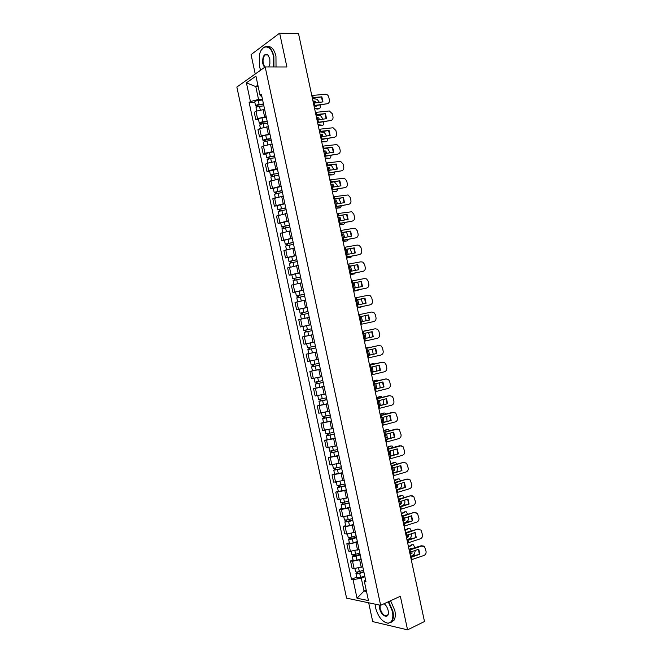 <?xml version="1.0" encoding="UTF-8"?>
<svg xmlns="http://www.w3.org/2000/svg" width="663" height="663" viewBox="0 0 663 663"><rect width="100%" height="100%" fill="white"/><g stroke="black" fill="none" stroke-linecap="round" stroke-linejoin="round"><path stroke-width="0.99" d="M368.678 602.791L372.714 621.604L407.563 629.85L424.494 621.529L298.541 33.68L279.653 33.15L251.062 54.615L255.23 74.007M265.175 66.946L236.857 87.044L346.583 598.159L380.645 605.302L265.175 66.946L286.905 66.98L279.653 33.15M407.563 629.85L400.361 596.244L380.645 605.302M264.628 109.362L255.968 111.235L254.252 112.337L255.819 119.655L257.542 118.569L266.203 116.705M258.529 119.547L255.819 119.655M268.349 126.716L259.697 128.581L257.965 129.633L259.531 136.951L261.272 135.923L269.924 134.059M262.233 136.81L259.531 136.951M272.079 144.07L263.418 145.935L261.678 146.929L263.244 154.247L264.993 153.269L273.653 151.404M265.938 154.065L263.244 154.247M275.8 161.416L267.139 163.28L265.382 164.217L266.957 171.535L268.714 170.615L277.374 168.75M269.642 171.319L266.957 171.535M279.521 178.761L269.095 181.505L270.67 188.822L281.087 186.096M273.338 188.565L270.67 188.822M283.234 196.099L272.808 198.792L274.374 206.102L284.808 203.433M277.043 205.812L274.374 206.102M286.955 213.436L276.512 216.072L278.087 223.381L288.529 220.771M280.739 223.058L278.087 223.381M290.676 230.765L280.225 233.351L281.792 240.661L292.25 238.1M284.444 240.296L281.792 240.661M294.397 248.095L283.93 250.622L285.496 257.932L295.963 255.429M288.14 257.534L285.496 257.932M298.11 265.424L287.634 267.893L289.201 275.203L299.684 272.75M291.836 274.764L289.201 275.203M301.831 282.745L291.339 285.165L292.905 292.466L303.397 290.071M295.532 291.993L292.905 292.466M305.544 300.066L295.043 302.427L296.61 309.729L307.118 307.392M299.237 309.223L296.61 309.729M301.541 319.011L309.256 317.362L298.748 319.682L300.314 326.983L310.831 324.704M304.69 326.08L300.314 326.983M302.452 336.937L312.969 334.682L302.452 336.937L304.019 344.238L314.544 342.009L308.486 343.326M316.682 351.995L306.157 354.191L307.723 361.492L318.257 359.321M308.925 353.561L306.157 354.191M320.395 369.299L309.861 371.446L311.428 378.739L321.969 376.625M320.37 369.158L309.861 371.446M324.108 386.604L313.558 388.692L315.124 395.985L325.682 393.921M316.143 388.021L313.558 388.692M327.82 403.9L317.262 405.93L318.828 413.223L329.387 411.217M319.831 405.226L317.262 405.93M331.533 421.196L320.958 423.168L322.525 430.461L333.099 428.513M323.527 422.43L320.958 423.168M335.238 438.483L324.663 440.406L326.221 447.699L336.812 445.801M327.215 439.627L324.663 440.406M338.95 455.771L328.359 457.636L329.925 464.929L340.517 463.081M330.903 456.824L328.359 457.636M342.655 473.059L332.055 474.865L333.622 482.158L344.23 480.368M334.6 474.02L332.055 474.865M346.368 490.338L335.751 492.095L337.318 499.38L339.29 499.488L347.934 497.648M338.287 491.208L335.751 492.095M350.072 507.609L341.428 509.457L339.448 509.317L341.014 516.601L342.995 516.767L351.639 514.919M341.975 508.397L339.448 509.317M353.777 524.889L345.133 526.729L343.144 526.53L344.702 533.814L346.708 534.038L355.343 532.19M345.663 525.577L343.144 526.53M357.481 542.152L348.837 544L346.84 543.751L348.398 551.028L350.412 551.301L359.048 549.461M349.343 542.757L346.84 543.751M361.186 559.423L352.55 561.263L350.528 560.956L352.094 568.241L354.117 568.564L362.752 566.724M353.031 559.928L350.528 560.956M258.18 86.58L255.794 86.613L258.545 99.442L262.482 99.351M258.545 99.442L250.432 101.555L246.412 82.834L255.935 76.121L260.02 95.174L261.968 96.972M365.421 579.139L364.393 581.65L366.017 581.94L261.388 94.262L260.02 95.174M364.393 581.65L368.462 600.587L357.034 598.233L353.039 579.619L361.285 578.235L364.02 590.998L366.506 591.471M250.432 101.555L249.122 102.433L351.481 579.338L353.039 579.619M366.2 590.037L364.02 590.998L357.034 598.233M364.89 576.686L361.285 578.235M257.874 85.179L255.794 86.613L246.412 82.834M254.824 102.284L249.122 102.433M356.719 577.1L351.481 579.338M311.792 95.522L325.574 94.187C327.215 94.419 328.276 95.364 328.749 97.03L329.42 100.138C329.652 102.119 328.848 103.329 327.025 103.776L314.834 105.4L314.328 103.03L322.947 101.887L321.862 96.823L312.414 98.431M312.256 97.685L321.862 96.823M313.342 102.773L314.328 103.03M313.856 105.152L314.834 105.4M314.013 105.873L327.025 103.776M321.472 97.262L322.608 101.928M316.268 105.591L316.276 106.237L314.022 105.939M313.085 101.547L315.198 101.24L312.953 100.917M320.03 105.085L320.163 105.74C320.461 107.646 320.055 108.616 318.944 108.657L314.486 108.077M319.433 102.351L317.071 99.251L312.447 98.572M315.787 102.831L315.198 101.24M314.61 108.682L317.842 109.097L318.944 108.657M314.602 102.989L314.105 101.688M263.559 104.364L258.727 104.92L257.045 105.608L257.7 105.773L256.962 106.254L255.603 105.906L254.741 101.911C254.948 101.282 256.117 100.801 258.255 100.461L262.614 99.972M263.468 103.967L259.117 104.464C256.979 104.804 255.802 105.284 255.603 105.906M257.89 106.677L257.576 105.193M263.874 105.856L259.523 106.353C257.385 106.693 256.208 107.174 256.001 107.787L256.664 110.854M257.111 106.934L256.962 106.254M315.406 112.403L329.337 110.978L332.337 113.787L333.008 116.895C333.24 118.876 332.445 120.094 330.613 120.55L318.447 122.249L317.933 119.87L326.544 118.677L325.458 113.622L316.019 115.254M315.87 114.566L325.458 113.622M316.964 119.655L317.933 119.87M317.469 122.033L318.447 122.249M317.618 122.696L330.613 120.55M325.061 114.036L326.196 118.727M319.027 129.285L333.091 127.768L335.926 130.536L336.597 133.653C336.829 135.633 336.033 136.851 334.21 137.324L322.052 139.097L321.547 136.719L330.141 135.476L329.055 130.412L319.624 132.078M319.491 131.448L329.055 130.412M320.577 136.528L321.547 136.719M321.091 138.907L322.052 139.097M321.224 139.52L334.21 137.324M328.657 130.802L329.784 135.525M319.831 122.406L319.831 122.837L318.091 122.647M316.641 118.155L318.754 117.84L316.516 117.575M323.047 119.166L320.66 115.801L316.168 115.246M323.627 121.876L323.701 122.232C324 124.138 323.594 125.133 322.483 125.199L318.049 124.727M319.417 119.672L318.754 117.84M318.174 125.29L322.483 125.199M318.232 119.829L317.652 118.271M267.264 121.644L262.449 122.232L260.758 122.904L261.404 123.045L260.667 123.5L259.316 123.202L258.454 119.207C258.669 118.619 259.838 118.155 261.976 117.807L266.327 117.285M267.189 121.279L262.838 121.81C260.7 122.158 259.523 122.622 259.316 123.202M261.612 124.022L261.288 122.514M267.587 123.169L263.244 123.699C261.106 124.047 259.929 124.511 259.714 125.083L260.393 128.224M260.832 124.271L260.667 123.5M323.387 139.222L322.458 139.354M320.204 134.763L322.309 134.432L320.088 134.233M320.511 131.97L324.248 132.351L326.644 135.981M327.215 138.658L327.232 138.724C327.53 140.631 327.132 141.642 326.03 141.741L321.621 141.385M323.03 136.503L322.309 134.432M321.729 141.89L326.03 141.741M321.862 136.669L321.207 134.854M270.968 138.923L266.161 139.545L264.363 140.747L263.02 140.49L262.167 136.503C262.382 135.956 263.559 135.501 265.697 135.144L270.04 134.597M270.902 138.592L266.559 139.147C264.421 139.503 263.244 139.951 263.02 140.49M265.333 141.36L265.001 139.827M271.3 140.473L266.965 141.037C264.827 141.393 263.65 141.841 263.426 142.371L264.114 145.595M264.554 141.609L264.363 140.747M273.446 66.955L273.388 56.198C271.109 44.197 261.404 43.94 259.341 55.419L259.39 66.259L260.625 70.179M261.396 50.032L263.534 47.504C268.092 44.976 271.532 47.827 273.852 56.073L273.935 66.955M264.479 67.444L262.821 63.789C262.291 56.612 263.915 53.57 267.703 54.656L269.824 58.758L269.882 63.988L268.764 66.946M268.805 56.007L267.918 54.988L265.134 54.921C263.261 56.811 262.647 59.728 263.277 63.665L264.869 67.162M267.512 46.601C271.399 46.145 274.209 49.302 275.957 56.09L276.032 66.963M265.996 54.93L266.377 54.424M375.092 604.134L375.556 607.797C378.101 616.781 382.195 621.902 387.855 623.162C392.115 622.698 393.64 618.786 392.446 611.427L388.236 601.813M388.684 601.606L392.919 611.352C393.772 615.587 393.49 618.886 392.073 621.239L388.203 623.369L384.15 621.836M384.15 603.695C386.09 605.269 387.424 607.54 388.145 610.499L388.377 612.413C388.758 619.424 381.043 616.01 379.7 608.684L379.617 605.087M380.09 605.178L380.164 608.609C382.344 614.775 384.888 616.88 387.797 614.933L388.344 613.358M390.582 600.736L394.816 610.457C395.67 614.692 395.38 617.982 393.971 620.336L391.079 622.391M322.641 146.158L336.845 144.559L339.514 147.285L340.177 150.402C340.417 152.382 339.622 153.609 337.798 154.089L325.666 155.938L325.152 153.559L333.738 152.266L332.652 147.203L323.229 148.902M323.105 148.321L332.652 147.203M324.199 153.402L325.152 153.559M324.704 155.788L325.666 155.938M324.82 156.335L337.798 154.089M332.246 147.567L333.373 152.316M326.254 163.032L340.591 161.358L343.103 164.034L343.766 167.151C343.998 169.131 343.21 170.366 341.387 170.855L329.271 172.77L328.765 170.399L337.334 169.048L336.249 163.993L326.834 165.717M326.718 165.195L336.249 163.993M327.812 170.275L328.765 170.399M328.318 172.653L329.271 172.77M328.425 173.151L341.387 170.855M335.834 164.333L336.961 169.106M329.867 179.905L344.321 178.156L346.683 180.784L347.354 183.891C347.586 185.872 346.799 187.115 344.975 187.612L332.876 189.601L332.37 187.231L340.931 185.831L339.846 180.775L330.431 182.532M330.331 182.06L339.846 180.775M331.425 187.148L332.37 187.231M331.931 189.527L332.876 189.601M332.03 189.966L344.975 187.612M339.431 181.09L340.542 185.897M323.759 151.363L325.864 151.031L323.652 150.882M324.953 148.661L327.837 148.893L330.249 152.788M326.644 153.335L325.864 151.031M325.185 158.026L329.569 158.275C330.605 158.175 331.019 157.23 330.812 155.44M325.284 158.498L329.569 158.275M325.483 153.509L324.754 151.429M274.681 156.203L269.874 156.858L268.067 157.985L266.733 157.777L265.88 153.791L269.418 152.482L273.753 151.902M274.615 155.896L270.28 156.485L266.733 157.777M269.054 158.706L268.714 157.131M275.012 157.777L270.678 158.374L267.139 159.659L267.844 162.957M268.275 158.938L268.067 157.985M327.315 167.963L329.42 167.615L327.224 167.524M329.561 165.302L331.417 165.435L333.845 169.595M330.257 170.159L329.42 167.615M328.749 174.676L333.108 174.808C334.069 174.709 334.492 173.847 334.384 172.223M328.84 175.09L333.108 174.808M329.097 170.341L328.309 168.004M278.385 173.474L273.587 174.17L271.764 175.223L270.438 175.065L269.584 171.071L277.466 169.206M278.327 173.2L270.438 175.065M272.775 176.035L272.435 174.435M278.725 175.082L270.844 176.946L271.565 180.311M271.987 176.267L271.764 175.223M330.87 184.563L332.975 184.206L330.787 184.173M334.409 181.902L337.169 185.11L337.442 186.402M333.854 186.991L332.975 184.206M332.32 191.317L336.655 191.334L337.939 189.005M332.395 191.69L336.655 191.334M332.702 187.173L331.856 184.579M282.09 190.745L274.151 192.345L273.297 188.358L281.178 186.502M282.032 190.496L274.151 192.345M276.496 193.372L276.139 191.74M282.438 192.378L274.557 194.226L275.294 197.665M275.709 193.596L275.46 192.461M333.489 196.77L348.05 194.955L350.271 197.524L350.934 200.632C351.175 202.613 350.379 203.864 348.572 204.37L336.481 206.433L335.975 204.063L344.52 202.613L343.442 197.557L334.036 199.339M333.945 198.933L343.442 197.557M335.039 204.013L335.975 204.063M335.544 206.392L336.481 206.433M335.627 206.773L348.572 204.37M343.02 197.847L344.13 202.679M334.425 201.154L336.531 200.79L334.351 200.814M338.735 198.56L341.047 203.201M337.45 203.814L336.531 200.79M335.884 207.958L340.194 207.859L341.478 205.787M335.95 208.281L340.194 207.859M336.307 204.005L335.412 201.146M285.794 208.008L277.855 209.624L277.001 205.638L284.891 203.798M285.745 207.792L277.855 209.624M280.209 210.701L279.852 209.036M286.151 209.674L278.261 211.505L279.015 215.019M279.421 210.917L279.164 209.69M337.102 213.635L351.763 211.754L353.86 214.257L354.523 217.373C354.755 219.354 353.967 220.605 352.161 221.127L340.086 223.265L339.58 220.887L348.116 219.387L347.031 214.331L337.641 216.146M337.558 215.79L347.031 214.331M338.652 220.87L339.58 220.887M339.158 223.249L340.086 223.265M339.232 223.58L352.161 221.127M346.608 214.597L347.71 219.461M337.981 217.746L340.078 217.365L337.915 217.447M342.638 215.284L344.644 220M341.039 220.63L340.078 217.365M339.448 224.591L343.732 224.384L344.992 222.569M339.506 224.873L343.732 224.384M339.895 220.837L338.959 217.704M289.499 225.271L281.568 226.895L280.706 222.909L288.604 221.094M289.458 225.089L281.568 226.895M283.93 228.022L283.565 226.332M289.864 226.97L281.966 228.776L282.736 232.365M283.142 228.238L282.861 226.92M340.707 230.492L353.694 228.321L355.476 228.544L357.44 230.989L358.103 234.105C358.343 236.086 357.556 237.346 355.741 237.876L343.691 240.089L343.185 237.719L351.705 236.161L350.628 231.105L341.238 232.953M341.172 232.655L350.628 231.105M342.265 237.735L343.185 237.719M342.771 240.105L343.691 240.089M342.829 240.387L355.741 237.876M350.188 231.346L351.299 236.235M341.536 234.329L343.633 233.94L341.478 234.08M346.459 232.017L348.241 236.79M344.619 237.453L343.633 233.94M343.011 241.224L347.271 240.901L348.489 239.351M343.061 241.456L347.271 240.901M343.484 237.661L342.506 234.271M293.203 242.534L285.272 244.166L284.419 240.18L292.308 238.382M293.162 242.376L285.272 244.166M287.643 245.343L287.278 243.619M293.568 244.257L285.678 246.048L286.457 249.711M286.855 245.55L286.557 244.141M344.321 247.349L357.282 245.07L359.172 245.335L361.02 247.722L361.691 250.838C361.923 252.818 361.136 254.086 359.329 254.625L347.296 256.904L346.79 254.534L355.302 252.934L354.216 247.879L344.835 249.752M344.785 249.512L354.216 247.879M345.871 254.584L346.79 254.534M346.384 256.962L347.296 256.904M346.426 257.186L359.329 254.625M353.777 248.086L354.879 253.009M345.083 250.912L347.18 250.515L345.042 250.713M350.23 248.758L351.838 253.581M348.199 254.269L347.18 250.515M346.575 257.857L350.81 257.418L351.954 256.142M346.616 258.04L350.81 257.418M347.064 254.484L346.053 250.829M296.9 259.788L288.977 261.429L288.123 257.451L296.021 255.669M296.875 259.656L288.977 261.429M291.364 262.664L290.982 260.907M297.281 261.545L289.383 263.31L290.179 267.056M290.568 262.863L290.253 261.363M347.934 264.197L360.871 261.819L362.86 262.125L364.609 264.454L365.272 267.562C365.504 269.543 364.725 270.819 362.918 271.374L350.901 273.728L350.387 271.358L358.89 269.7L357.813 264.645L348.44 266.551M348.398 266.36L357.813 264.645M349.484 271.44L350.387 271.358M349.989 273.811L350.901 273.728M350.031 273.976L362.918 271.374M357.365 264.835L358.459 269.783M348.639 267.496L350.727 267.09L348.605 267.338M353.959 265.49L355.434 270.371M351.771 271.084L350.727 267.09M350.139 274.482L354.349 273.927L355.385 272.932M350.163 274.615L354.349 273.927M350.636 271.308L349.6 267.38M300.604 277.043L292.681 278.692L291.828 274.714L299.726 272.949M300.579 276.943L292.681 278.692M295.076 279.977L294.695 278.195M300.985 278.825L293.087 280.573L293.9 284.394M294.289 280.167L293.941 278.584M351.539 281.054L364.459 278.568L366.54 278.908L368.189 281.178L368.852 284.286C369.084 286.275 368.305 287.551 366.506 288.115L354.498 290.543L353.992 288.165L362.479 286.457L361.401 281.41L352.036 283.341M352.003 283.209L361.401 281.41M353.097 288.289L353.992 288.165M353.603 290.659L354.498 290.543M353.628 290.775L366.506 288.115M360.954 281.568L362.039 286.549M352.194 284.071L354.282 283.656L352.169 283.963M357.664 282.223L359.023 287.154M355.335 287.899L354.282 283.656M353.694 291.098L357.879 290.435L358.766 289.739M353.719 291.19L357.879 290.435M354.199 288.132L353.147 283.938M304.3 294.289L296.386 295.955L295.532 291.977L303.43 290.228M304.292 294.215L296.386 295.955M298.789 297.289L298.4 295.474M304.69 296.104L296.792 297.836L297.621 301.731M298.002 297.472L297.637 295.797M355.153 297.894L368.04 295.3L370.219 295.69L371.769 297.894L372.432 301.002C372.672 302.991 371.885 304.276 370.087 304.856L358.103 307.35L357.597 304.98L366.075 303.223L364.99 298.176L355.633 300.132M355.617 300.057L364.99 298.176M356.702 305.129L357.597 304.98M357.208 307.508L358.103 307.35M357.224 307.557L370.087 304.856M364.534 298.309L365.62 303.314M355.741 300.646L357.829 300.215L355.724 300.588M361.352 298.963L362.603 303.944M358.89 304.707L357.829 300.215M357.258 307.723L362.064 306.555M357.266 307.765L361.418 306.944M357.755 304.947L356.694 300.48M308.005 311.535L300.09 313.209L299.237 309.231L307.143 307.508M307.997 311.494L300.09 313.209M302.51 314.594L302.113 312.754M308.403 313.375L300.488 315.091L301.342 319.06M301.715 314.776L301.334 313.011M358.758 314.743L371.628 312.041L373.882 312.472L375.349 314.618L376.012 317.726C376.252 319.707 375.465 321 373.675 321.588L361.708 324.157L361.194 321.787L369.664 319.98L368.578 314.933L359.23 316.922L368.578 314.933M360.307 321.978L361.194 321.787M360.821 324.348L361.708 324.157M368.122 315.041L369.2 320.08M359.296 317.221L361.376 316.781L359.288 317.204M365.015 315.696L366.158 320.726M362.446 321.522L361.376 316.781M361.302 321.762L360.233 317.03M303.787 330.464L311.701 328.765L303.787 330.464L302.933 326.486L310.848 324.779M306.223 331.898L305.817 330.025M312.107 330.646L304.193 332.345L305.046 336.323L308.701 335.544L307.839 331.558M312.961 334.633L308.701 335.544M305.419 332.072L305.021 330.215M362.371 331.583L374.91 328.831M362.835 333.738L372.167 331.682L373.252 336.729L363.904 338.76M362.363 331.558L374.744 328.865M363.921 338.81L373.252 336.729M364.426 341.188L377.255 338.321C379.045 337.724 379.824 336.423 379.592 334.434L378.929 331.334L377.545 329.246L375.208 328.773M371.711 331.782L372.78 336.804M365.305 340.964L364.907 338.544M365.993 338.304L364.923 333.332L362.852 333.82M368.661 332.453L369.697 337.484M366.995 330.547L362.338 331.45L366.473 330.53M364.849 338.553L363.796 333.597M315.406 346.036L307.491 347.719L306.637 343.732L307.176 343.6M314.552 342.05L306.637 343.732M316.665 351.896L312.406 352.84L311.552 348.854L315.812 347.918L309.331 349.285L309.919 349.144L309.53 347.321M311.552 348.854L307.897 349.592L309.115 349.293L308.726 347.487M312.406 352.84L308.751 353.578L307.897 349.592M309.928 349.177L309.115 349.293M365.976 348.415L378.813 345.498M366.44 350.578L375.755 348.431L376.841 353.478L367.501 355.542M365.959 348.34L378.316 345.572M367.526 355.65L376.841 353.478M368.031 358.02L380.835 355.045C382.626 354.44 383.405 353.139 383.173 351.15L382.51 348.042L381.192 346.011L378.797 345.506M375.316 348.539L376.36 353.536M367.459 355.343L369.54 354.879L367.476 355.434M372.299 349.21L373.211 354.249M370.957 347.213L368.984 347.23M365.901 348.083L370.004 347.031M369.54 354.879L368.545 350.056M365.893 348.017L368.86 347.255M368.388 355.095L367.418 350.313M319.11 363.299L311.196 364.965L310.35 361.037M319.5 365.122L313.035 366.531L313.616 366.366L313.243 364.617M319.516 365.18L311.593 366.838L312.812 366.49L312.439 364.774M313.632 366.44L312.812 366.49M369.581 365.255L382.568 362.197M370.045 367.41L379.344 365.18L380.421 370.227L371.098 372.316M369.556 365.114L381.896 362.271M371.131 372.482L380.421 370.227M371.645 374.852L384.424 371.777C386.206 371.156 386.985 369.846 386.753 367.857L386.081 364.749L384.847 362.777L382.377 362.23M378.913 365.28L379.949 370.252M371.007 371.902L373.087 371.429L371.04 372.042M375.913 365.976L376.708 371.007M374.777 363.904L372.589 363.697M369.465 364.691L373.542 363.523M373.087 371.429L372.192 366.838M369.44 364.575L372.391 363.73M371.935 371.628L371.065 367.095M322.815 380.554L314.892 382.203L314.063 378.358M323.196 382.352L316.732 383.769L317.312 383.587L316.947 381.905M323.212 382.435L315.298 384.084L316.5 383.686L316.152 382.062M324.066 386.421L316.152 388.062L315.298 384.084M317.337 383.703L316.5 383.686M373.186 382.079L386.314 378.896M373.65 384.242L382.932 381.929L384.01 386.968L374.694 389.09M373.145 381.888L385.476 378.971M374.736 389.305L384.01 386.968M375.25 391.684L388.004 388.493C389.786 387.863 390.565 386.554 390.325 384.557L389.662 381.457L388.485 379.534L385.957 378.954M382.51 382.029L383.529 386.968M374.554 388.46L376.634 387.971L374.595 388.642M379.501 382.742L380.189 387.772M378.54 380.612L376.203 380.164M373.02 381.3L377.073 380.015M376.634 387.971L375.83 383.612M372.987 381.134L375.921 380.214M375.473 388.162L374.711 383.877M326.511 397.817L318.588 399.441L317.784 395.67M326.892 399.582L320.436 401.007L321.008 400.8L320.66 399.201M326.917 399.698L318.994 401.322L320.188 400.883L319.856 399.341M327.771 403.676L319.848 405.3L318.994 401.322M321.041 400.966L320.188 400.883M376.791 398.911L390.059 395.596M377.255 401.065L386.521 398.67L387.598 403.709L378.283 405.864M376.741 398.662L389.048 395.662M378.341 406.137L387.598 403.709M378.855 408.507L391.584 405.217C393.366 404.571 394.137 403.253 393.905 401.264L393.242 398.156L392.123 396.283L389.537 395.678M386.106 398.77L387.109 403.684M378.101 405.018L380.172 404.513L378.15 405.242M383.098 399.507L383.637 404.538M382.269 397.311L381.449 396.573L379.816 396.631M376.576 397.899L380.603 396.507M380.172 404.513L379.468 400.386M376.534 397.692L379.451 396.681M379.021 404.687L378.341 400.659M330.215 415.071L322.293 416.679L321.497 412.983M330.588 416.803L324.132 418.245L324.696 418.013L324.373 416.488M330.622 416.952L322.69 418.56L323.875 418.071L323.569 416.629M331.475 420.93L323.544 422.53L322.69 418.56M324.746 418.22L323.875 418.071M380.396 415.734L393.797 412.311M380.86 417.889L390.101 415.411L391.178 420.45L381.88 422.629M380.33 415.428L392.62 412.353M381.946 422.953L391.178 420.45M382.452 425.331L395.165 421.933C396.946 421.278 397.717 419.952 397.477 417.955L395.753 413.032L393.118 412.394M389.703 415.51L390.689 420.4M381.648 421.569L383.72 421.055L381.706 421.842M386.686 416.265L387.059 421.312M385.957 414.019L385.004 413.049L383.421 413.09M380.131 414.499L384.134 412.991M383.72 421.055L383.09 417.16M380.081 414.242L382.982 413.157M382.559 421.212L381.971 417.441M333.92 432.317L325.989 433.909L325.21 430.295M334.285 434.025L327.829 435.475L328.392 435.218L328.077 433.768M334.318 434.199L326.395 435.79L327.563 435.26L327.273 433.9M335.171 438.177L327.249 439.768L326.395 435.79M328.442 435.475L327.563 435.26M384.001 432.549L397.527 429.019M384.465 434.713L393.689 432.143L394.767 437.182L385.468 439.395M383.927 432.193L396.201 429.044M385.551 439.776L394.767 437.182M386.057 442.146L398.745 438.641C400.518 437.978 401.289 436.644 401.057 434.655L399.375 429.773L396.698 429.11M393.3 432.243L394.27 437.108M385.195 438.11L387.258 437.597L385.261 438.434M390.275 433.022L390.441 438.094M389.629 430.726L388.568 429.525L387.026 429.558M383.686 431.099L387.664 429.475M387.258 437.597L386.711 433.934M383.628 430.793L386.504 429.624M386.098 437.729L385.593 434.224M337.616 449.564L329.685 451.138L328.923 447.6M337.981 451.238L331.525 452.705L332.08 452.423L331.79 451.047M338.022 451.445L330.091 453.02L331.251 452.439L330.978 451.18M338.876 455.423L330.945 456.989L330.091 453.02M332.146 452.721L331.251 452.439M387.606 449.373L401.248 445.735M388.07 451.528L397.27 448.876L398.347 453.915L389.057 456.152M387.515 448.959L399.772 445.727M389.156 456.592L398.347 453.915M389.662 458.962L402.325 455.348C404.099 454.677 404.869 453.335 404.629 451.346L402.996 446.514L400.278 445.818M396.888 448.975L397.841 453.815M388.742 454.661L390.805 454.13L388.816 455.025M393.863 449.771L393.747 454.901M393.275 447.434L392.123 446L390.631 446.017M387.242 447.691L391.195 445.95M390.805 454.13L390.325 450.699M387.167 447.343L390.035 446.083M389.637 454.254L389.206 450.997M341.321 466.81L333.381 468.368L332.635 464.896M341.669 468.451L335.221 469.926L335.776 469.628L335.495 468.327M341.718 468.691L333.787 470.241L334.939 469.619L334.682 468.443M342.572 472.669L334.641 474.219L333.787 470.241M335.843 469.968L334.939 469.619M391.211 466.18L403.344 462.409L404.96 462.451M391.667 468.335L400.85 465.6L401.935 470.639L392.645 472.91M391.104 465.716L403.344 462.409M392.753 473.407L401.935 470.639M393.267 475.777L405.897 472.056C407.67 471.368 408.441 470.026 408.201 468.037L406.618 463.246L403.858 462.525M400.485 465.699L401.422 470.515M392.281 471.202L394.344 470.655L392.372 471.617M397.452 466.52L397.734 467.854L396.88 471.749M396.897 464.141L395.678 462.467L394.236 462.476M390.797 464.274L394.725 462.426M394.344 470.655L393.93 467.465M390.714 463.885L393.565 462.55M393.176 470.771L392.811 467.771M345.017 484.048L337.077 485.589L336.348 482.2M345.365 485.664L338.917 487.148L339.464 486.824L339.199 485.598M345.423 485.929L337.484 487.462L338.627 486.799L338.395 485.714M346.268 489.907L338.337 491.44L337.484 487.462M339.547 487.206L338.627 486.799M394.808 482.995L406.916 479.092L408.673 479.167M395.272 485.15L404.438 482.324L405.516 487.363L396.242 489.667M394.7 482.465L406.916 479.092M396.358 490.214L405.516 487.363M396.864 492.584L409.477 488.764C411.242 488.059 412.013 486.717 411.773 484.719L410.231 479.979L407.438 479.233M404.074 482.424L405.002 487.214M395.828 487.736L397.883 487.189L395.927 488.2M401.04 483.269L401.256 484.28C401.563 486.244 401.239 487.578 400.27 488.3L399.333 488.788M400.51 480.857L399.234 478.935L397.833 478.943M394.352 480.866L398.256 478.901M397.883 487.189L397.535 484.23M394.261 480.418L397.087 479.001M396.714 487.28L396.416 484.545M348.713 501.286L340.774 502.803L340.061 499.488M349.053 502.869L342.614 504.361L343.152 504.021L342.904 502.869M349.119 503.167L341.172 504.684L342.307 503.971L342.1 502.977M349.973 507.137L345.779 508.364L342.025 508.654L341.172 504.684M343.243 504.452L342.307 503.971M398.413 499.803L410.488 495.767L412.369 495.883M398.869 501.957L408.018 499.048L409.096 504.087L399.83 506.416M398.289 499.222L410.488 495.767M399.955 507.021L409.096 504.087M400.469 509.391L413.049 505.455C414.823 504.75 415.585 503.391 415.353 501.402L413.845 496.703L411.01 495.932M407.67 499.148L408.574 503.905M399.366 504.27L401.422 503.706L399.474 504.775M404.629 500.01L404.77 500.698C405.085 502.662 404.761 504.021 403.8 504.767L401.935 505.794M404.099 497.565L402.781 495.394L401.43 495.402M397.908 497.449L401.786 495.369M401.422 503.706L401.132 500.996M397.8 496.96L400.609 495.46M400.253 503.789L400.004 501.311M352.409 518.516L348.224 519.767L344.47 520.024L343.774 516.784M352.741 520.074L346.301 521.574L346.84 521.217L346.608 520.132M352.815 520.397L348.63 521.648L344.868 521.897L345.995 521.135L345.796 520.231M353.669 524.375L349.484 525.626C347.395 526.173 346.144 526.256 345.721 525.867L344.868 521.897M346.94 521.682L345.995 521.135M402.01 516.601L414.06 512.441L416.057 512.598M402.474 518.756L411.599 515.764L412.676 520.803L403.419 523.157M401.877 515.971L414.06 512.441M403.56 523.82L412.676 520.803M404.065 526.19L416.629 522.154C418.394 521.433 419.157 520.074 418.917 518.076L417.45 513.419L414.59 512.632M411.259 515.864L412.146 520.604M402.913 520.803L404.969 520.231L403.029 521.358M403.949 515.35L403.502 515.482M401.455 514.024L405.308 511.836L406.336 511.844L407.679 514.273M408.209 516.75L408.292 517.115C408.599 519.088 408.284 520.455 407.322 521.234L404.712 522.767M404.969 520.231L404.72 517.753M401.347 513.494L405.027 511.853M403.784 520.298L403.593 518.085M356.106 535.745L351.929 537.03C349.84 537.577 348.589 537.643 348.158 537.229L347.478 534.071M356.437 537.27L349.998 538.787L350.528 538.406L350.313 537.395M356.512 537.627L352.335 538.911C350.246 539.458 348.987 539.525 348.564 539.11L349.674 538.306L349.5 537.494M357.365 541.605L353.188 542.889C351.1 543.445 349.84 543.503 349.418 543.08L348.564 539.11M350.644 538.911L349.674 538.306M405.607 533.4L417.632 529.107L419.737 529.314M406.071 535.555L415.179 532.48L416.256 537.519L406.999 539.906M405.466 532.712L417.632 529.107M407.157 540.618L416.256 537.519M407.662 542.989L420.201 538.845C421.966 538.116 422.729 536.748 422.488 534.751L421.055 530.135L418.162 529.323M414.847 532.58L415.726 537.287M406.452 537.328L408.507 536.748L406.576 537.933M407.579 532.074L406.344 532.43M405.01 530.599L408.839 528.303L409.883 528.303L411.259 530.988M411.798 533.483L410.853 537.693L407.604 539.707M408.507 536.748L408.309 534.511M404.886 530.019L408.623 528.312M407.322 536.798L407.173 534.85M359.802 552.975L355.633 554.285C353.545 554.84 352.285 554.898 351.854 554.442L351.191 551.351M360.125 554.467L353.686 555.992L354.216 555.586L354.017 554.658M360.208 554.848L356.039 556.166C353.951 556.721 352.691 556.771 352.252 556.315L353.362 555.461L353.205 554.74M361.062 558.826L356.893 560.144C354.804 560.707 353.545 560.757 353.106 560.285L352.252 556.315M354.34 556.141L353.362 555.461M409.212 550.199L421.743 546.014L421.196 545.773L423.408 546.022M409.668 552.354L418.759 549.196L419.836 554.227L410.588 556.647L414.375 554.152L415.378 550.215M409.046 549.453L421.196 545.773M410.753 557.417L419.836 554.227M411.259 559.779L423.781 555.536C425.538 554.79 426.301 553.423 426.06 551.425L424.651 546.842L421.743 546.014M418.436 549.287L419.298 553.978M409.991 553.854L412.038 553.265L410.132 554.5M411.201 548.782L410.977 548.293L409.295 549.362M408.557 547.174L412.369 544.762L413.43 544.746L414.839 547.688M412.038 553.265L411.88 551.268M408.425 546.544L412.212 544.771M410.853 553.298L410.745 551.616M363.498 570.197L359.338 571.539C357.249 572.103 355.99 572.136 355.542 571.647L354.896 568.63M363.813 571.663L359.197 573.147L357.382 573.197L357.722 571.912M363.904 572.07L359.736 573.42C357.655 573.984 356.387 574.017 355.948 573.52L357.042 572.625L356.909 571.995M364.749 576.048L360.589 577.398C358.509 577.97 357.241 577.995 356.802 577.49L355.948 573.52M358.037 573.371L357.042 572.625M361.26 567.354L359.694 560.036M357.548 550.066L355.981 542.748M353.843 532.779L352.268 525.461M350.13 515.482L348.564 508.165M346.418 498.186L344.851 490.869M342.705 480.882L341.138 473.564M338.992 463.578L337.426 456.26M335.279 446.274L333.713 438.947M331.566 428.961L330 421.635M327.853 411.648L326.279 404.322M324.141 394.328L322.566 387.001M320.42 377.007L318.845 369.681M316.707 359.686L315.132 352.351M312.986 342.357L311.411 335.022M309.265 325.027L307.69 317.693M305.552 307.69L303.977 300.356M301.831 290.353L300.256 283.01M298.11 273.007L296.535 265.672M294.389 255.661L292.814 248.318M290.659 238.315L289.085 230.973M286.938 220.961L285.363 213.619M283.217 203.599L281.642 196.256M279.488 186.245L277.913 178.894M275.767 168.883L274.192 161.532M272.037 151.512L270.463 144.161M268.316 134.141L266.733 126.79M264.587 116.771L263.004 109.412M350.412 551.301L348.837 544M346.708 534.038L345.133 526.729M342.995 516.767L341.428 509.457M339.29 499.488L337.724 492.178M335.586 482.216L334.011 474.899M331.873 464.929L330.307 457.619M328.168 447.649L326.594 440.331M324.456 430.362L322.881 423.044M320.743 413.066L319.176 405.748M317.03 395.77L315.464 388.452M313.317 378.474L311.751 371.156M309.604 361.169L308.038 353.851M305.892 343.865L304.325 336.547M302.179 326.561L300.604 319.234M298.466 309.248L296.891 301.922M294.745 291.927L293.179 284.601M291.032 274.606L289.458 267.28M287.311 257.285L285.745 249.951M283.598 239.956L282.024 232.63M279.877 222.627L278.303 215.293M276.156 205.298L274.581 197.964M272.435 187.96L270.86 180.618M268.714 170.615L267.139 163.28M264.993 153.269L263.418 145.935M261.272 135.923L259.697 128.581M257.542 118.569L255.968 111.235M354.117 568.564L352.55 561.263M313.11 97.95L312.646 95.787M314.701 105.4L314.196 103.022M313.243 97.95L312.779 95.787M259.117 104.464L258.255 100.461M260.244 109.751L259.523 106.353M316.715 114.798L316.251 112.635M318.315 122.249L317.801 119.879M316.848 114.798L316.384 112.635M320.328 131.647L319.864 129.484M321.92 139.097L321.414 136.719M320.461 131.647L319.997 129.484M262.838 121.81L261.976 117.807M263.982 127.147L263.244 123.699M266.559 139.147L265.697 135.144M267.711 144.534L266.965 141.037M323.934 148.487L323.469 146.332M325.533 155.938L325.019 153.567M324.066 148.487L323.602 146.324M327.547 165.327L327.083 163.173M329.138 172.778L328.633 170.408M327.671 165.327L327.215 163.164M331.152 182.168L330.688 180.013M332.743 189.618L332.238 187.239M331.285 182.159L330.82 180.004M270.28 156.485L269.418 152.482M271.44 161.921L270.678 158.374M273.993 173.822L273.139 169.819M275.17 179.308L274.399 175.712M277.714 191.151L276.852 187.148M278.899 196.687L278.12 193.041M334.757 198.999L334.293 196.845M336.356 206.45L335.843 204.071M334.89 198.991L334.425 196.836M281.435 208.48L280.573 204.477M282.629 214.066L281.841 210.37M338.362 215.831L337.898 213.677M339.962 223.274L339.448 220.903M338.495 215.823L338.031 213.66M285.148 225.801L284.294 221.807M286.358 231.437L285.554 227.691M341.967 232.663L341.503 230.509M343.567 240.105L343.053 237.727M342.1 232.647L341.636 230.492M288.869 243.122L288.007 239.128M290.087 248.807L289.267 245.012M345.572 249.487L345.108 247.332M347.163 256.929L346.658 254.551M345.705 249.47L345.241 247.316M292.582 260.435L291.72 256.44M293.808 266.178L292.988 262.324M349.177 266.311L348.713 264.147M350.768 273.744L350.263 271.374M349.302 266.286L348.846 264.131M296.295 277.747L295.441 273.753M297.538 283.54L296.701 279.637M352.782 283.126L352.318 280.971M354.374 290.56L353.868 288.19M352.907 283.101L352.443 280.946M300.007 295.06L299.154 291.065M301.259 300.894L300.414 296.949M356.379 299.941L355.923 297.786M357.979 307.375L357.465 305.005M356.512 299.916L356.048 297.762M303.72 312.364L302.867 308.37M304.988 318.248L304.126 314.254M359.984 316.748L359.52 314.594M361.575 324.182L361.07 321.812M360.108 316.723L359.653 314.569M307.433 329.668L306.579 325.674M363.589 333.555L363.125 331.401M365.18 340.989L364.667 338.619M363.714 333.53L363.249 331.376M311.146 346.964L310.292 342.978M367.186 350.362L366.722 348.208M368.777 357.796L368.272 355.426M367.31 350.329L366.854 348.174M368.901 357.763L368.396 355.393M314.859 364.26L314.005 360.291M316.118 370.136L315.265 366.15M370.783 367.161L370.327 365.006M372.374 374.595L371.868 372.225M370.907 367.128L370.451 364.981M372.507 374.562L371.993 372.192M318.571 381.556L317.726 377.637M319.831 387.432L318.978 383.438M374.388 383.96L373.924 381.805M375.979 391.394L375.465 389.024M374.512 383.927L374.048 381.772M376.103 391.352L375.589 388.99M322.276 398.844L321.447 394.974M323.536 404.72L322.682 400.725M377.985 400.759L377.52 398.604M379.576 408.184L379.07 405.814M378.109 400.717L377.645 398.571M379.7 408.143L379.195 405.781M325.989 416.132L325.168 412.311M327.249 422L326.395 418.013M381.581 417.549L381.117 415.394M383.173 424.975L382.667 422.604M381.706 417.508L381.242 415.353M383.297 424.933L382.791 422.563M329.693 433.411L328.889 429.649M330.953 439.279L330.099 435.293M385.178 434.34L384.714 432.185M386.769 441.757L386.264 439.395M385.302 434.298L384.838 432.143M386.894 441.715L386.388 439.354M333.406 450.691L332.611 446.978M334.666 456.558L333.804 452.572M388.775 451.122L388.311 448.967M390.366 458.547L389.852 456.177M388.899 451.08L388.435 448.926M390.49 458.498L389.977 456.136M337.111 467.962L336.323 464.299M338.37 473.83L337.517 469.843M392.372 467.904L391.908 465.749M393.955 475.321L393.449 472.959M392.488 467.854L392.032 465.708M394.079 475.28L393.573 472.91M340.815 485.233L340.044 481.628M342.075 491.101L341.221 487.114M395.96 484.678L395.504 482.531M397.551 492.103L397.046 489.733M396.084 484.636L395.629 482.482M397.676 492.054L397.17 489.684M344.52 502.504L343.757 498.941M345.779 508.364L344.926 504.386M399.557 501.452L399.093 499.305M401.148 508.877L400.643 506.507M399.681 501.402L399.217 499.256M401.264 508.819L400.759 506.457M348.224 519.767L347.47 516.262M349.484 525.626L348.63 521.648M403.154 518.226L402.69 516.079M404.737 525.643L404.231 523.281M403.27 518.176L402.814 516.021M404.861 525.593L404.355 523.223M351.929 537.03L351.191 533.574M353.188 542.889L352.335 538.911M405.308 511.836L404.14 511.911M406.742 534.991L406.286 532.845M408.333 542.409L407.828 540.047M406.867 534.942L406.402 532.795M408.449 542.359L407.944 539.989M355.633 554.285L354.904 550.878M356.893 560.144L356.039 556.166M408.839 528.303L407.662 528.361M410.331 551.757L409.875 549.61M411.922 559.174L411.416 556.812M410.455 551.707L409.991 549.552M412.046 559.116L411.541 556.754M359.338 571.539L358.617 568.183M360.589 577.398L359.736 573.42M412.369 544.762L411.184 544.804M265.134 54.921L267.869 54.946M393.971 620.336L392.073 621.239M312.447 370.816L311.593 366.838"/></g></svg>
